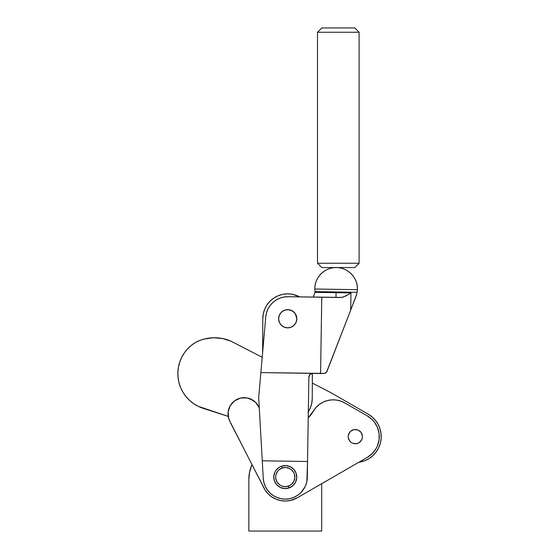 <?xml version="1.0" encoding="UTF-8"?>
<svg xmlns="http://www.w3.org/2000/svg" width="559" height="559" viewBox="0 0 559 559"><rect width="100%" height="100%" fill="white"/><g stroke="black" fill="none" stroke-linecap="round" stroke-linejoin="round"><path stroke-width="0.84" d="M296.829 318.903A9.105 9.105 0 0 1 287.578 327.86A9.105 9.105 0 0 1 278.62 318.616L279.367 315.143L281.387 312.222L284.37 310.294L287.864 309.651L291.337 310.399L294.258 312.418L296.186 315.402L296.829 318.903L296.081 322.375L294.062 325.296L291.078 327.225L287.578 327.86L284.105 327.113L281.184 325.093L279.255 322.11L278.62 318.616A9.105 9.105 0 0 1 287.864 309.651A9.105 9.105 0 0 1 296.829 318.903M288.975 487.958A11.501 11.501 0 0 1 274.378 480.789A11.501 11.501 0 0 1 281.547 466.185A11.501 11.501 0 0 0 274.378 480.789A11.501 11.501 0 0 0 288.975 487.958L288.36 486.141A9.587 9.587 0 0 1 276.195 480.167A9.587 9.587 0 0 1 282.162 468.002L281.547 466.185L279.493 467.121L276.125 470.084L274.937 472.006L273.784 476.338L274.378 480.789L276.628 484.674L280.192 487.399L284.531 488.552L288.975 487.958L292.86 485.708L295.585 482.144L296.738 477.805L296.144 473.354L293.894 469.476L290.331 466.751L285.991 465.598L281.547 466.185L282.162 468.002L278.927 469.874L277.648 471.251L275.999 474.605L275.699 476.464L275.762 478.343L276.971 481.879L279.437 484.688L281.037 485.673L282.798 486.337L286.529 486.575L290.065 485.366L291.595 484.269L293.866 481.299L294.824 477.686L294.334 473.976L293.552 472.264L291.085 469.462L289.485 468.47L285.873 467.506L282.162 468.002A9.587 9.587 0 0 1 294.334 473.976A9.587 9.587 0 0 1 288.36 486.141L288.975 487.958A11.501 11.501 0 0 0 296.144 473.354A11.501 11.501 0 0 0 281.547 466.185A11.501 11.501 0 0 1 296.144 473.354A11.501 11.501 0 0 1 288.975 487.958M333.821 267.684C346.238 265.937 358.263 277.166 357.376 289.674L314.836 289.017C314.34 276.481 326.708 265.637 339.068 267.768M313.564 296.403L315.01 292.343L336.057 292.671L336.064 291.966L357.11 292.294L336.064 291.966L336.057 292.671L350.961 292.902L350.696 310.133L356.768 293.95M336.064 291.966L315.024 291.637L336.064 291.966M336.057 292.671L315.01 292.343L336.057 292.671L335.98 297.458L336.057 292.671L350.961 292.902L345.79 296.011L341.71 297.423L288.067 296.717L283.951 297.039L279.975 298.122L276.265 299.924L272.96 302.391L270.165 305.424L267.992 308.931L266.503 312.781L265.763 316.834L260.878 372.594L320.587 373.524L321.767 297.241L288.067 296.717A22.046 22.046 0 0 0 265.763 316.834L258.698 397.484L263.254 478.315L262.269 460.805L307.548 461.51L308.861 377.178A3.836 3.836 0 0 1 312.754 373.398A3.836 3.836 0 0 0 312.369 373.412L312.243 398.434A24.917 24.917 0 0 1 308.323 411.724M307.303 477.414L306.835 481.613L307.548 461.51L307.303 477.414A22.046 22.046 0 0 1 285.712 499.11A22.046 22.046 0 0 1 263.254 478.315L263.89 482.487L265.315 486.463L267.475 490.096L270.283 493.248L267.475 490.096M312.754 373.398L310.028 374.481L308.861 377.178L307.548 461.51L262.269 460.805L258.698 397.484L260.878 372.594L324.653 373.412L320.587 373.524L321.767 297.241L340.312 297.528L343.086 297.108L348.404 294.544M324.08 373.531L323.5 373.566M325.701 372.916L324.646 373.412L326.882 371.644L325.701 372.916M326.882 371.644L350.696 310.133L326.554 372.126M349.682 293.734L350.961 292.902L350.696 310.133L356.286 295.613M353.442 303.02L354.553 300.141M356.418 295.194L356.845 293.622M357.11 292.294A21.277 21.277 0 0 0 336.448 267.558A21.277 21.277 0 0 0 315.024 291.637L315.01 292.343M341.961 297.381L340.312 297.528M306.835 481.613L305.57 485.645L303.565 489.356L300.889 492.626L297.633 495.316L293.929 497.342L289.904 498.621L285.712 499.11L281.498 498.796L277.425 497.678L273.644 495.805L270.283 493.248M357.082 292.448L356.768 293.943M300.889 492.626L304.983 486.924M308.861 377.178L309.889 374.621L312.369 373.412L309.889 374.621L308.938 376.473M286.865 309.693L287.647 309.651A9.105 9.105 0 0 1 296.829 318.679A9.105 9.105 0 0 1 287.801 327.86A9.105 9.105 0 0 1 278.62 318.833A9.105 9.105 0 0 1 287.647 309.651L287.752 309.651M313.578 295.69L313.571 296.137M263.303 313.774L262.8 318.637L263.303 313.774L262.8 318.637L262.632 352.554L262.8 318.637A24.917 24.917 0 0 1 299.68 296.899L292.706 294.341L287.843 293.838L282.98 294.293L287.843 293.838L282.98 294.293L278.298 295.69L273.98 297.968L270.186 301.049L267.069 304.809L270.186 301.049L267.069 304.809L264.749 309.106L267.069 304.809L264.749 309.106L263.303 313.774L264.749 309.106L267.069 304.809L270.186 301.049M312.243 398.434L311.74 403.291L312.243 398.434L312.369 373.412M310.301 407.958L307.974 412.256L310.301 407.958L311.74 403.291M281.974 311.698L281.31 312.299M280.702 312.956L279.283 315.346L278.62 318.833L279.339 322.312L281.338 325.247L284.307 327.197L287.801 327.86L291.274 327.141L294.216 325.142L296.165 322.173L296.829 318.679L295.25 313.634L292.713 311.146L289.422 309.812L285.873 309.847L282.693 311.167M297.374 295.781L292.706 294.341M362.511 436.565L361.939 433.819L360.359 431.499L358.019 429.962L355.258 429.438L352.512 430.004L350.2 431.583L348.655 433.931L348.131 436.684L348.704 439.43L350.283 441.75L352.624 443.287L355.384 443.811L358.13 443.238L360.45 441.666L361.987 439.318L362.511 436.565L361.987 439.318L359.367 442.567L356.782 443.664L352.624 443.287L350.283 441.75L348.285 438.088L348.257 435.279L350.2 431.583L353.861 429.585L358.019 429.962L361.268 432.582L362.511 436.565M308.233 417.825A30.095 30.095 0 0 0 313.25 411.347A23.003 23.003 0 0 1 344.623 402.871L367.242 415.84A23.96 23.96 0 0 1 367.305 457.374L297.241 497.824A23.96 23.96 0 0 1 263.939 488.007L229.819 421.193A16.162 16.162 0 0 1 237.463 399.133A16.162 16.162 0 0 1 259.166 407.728L255.575 402.34L250.153 398.791L247.015 397.903L240.545 398.078L234.654 400.782L230.301 405.575L228.177 411.697L228.638 418.16L230.755 423.303L265.155 490.11L268.187 493.883L271.919 496.979L276.202 499.257L280.849 500.626L285.677 501.032L290.484 500.459L297.241 497.824L367.305 457.374L372.273 453.559L376.081 448.591L377.465 445.775L379.079 439.723L379.072 433.456L377.437 427.411L374.299 421.989L372.224 419.634L367.242 415.84L344.623 402.871L340.515 401.02L336.127 400.013L331.627 399.874L327.183 400.614L322.969 402.214L319.147 404.597L315.863 407.679L308.184 417.866L310.944 414.778M313.25 411.347L315.863 407.679M322.969 402.214L327.183 400.614L331.627 399.874L336.127 400.013M367.242 415.84L369.855 417.573M379.072 433.456L379.079 439.723L377.465 445.775L376.081 448.591L372.273 453.559M297.241 497.824L295.082 498.928M292.825 499.809L288.095 500.864M278.487 500.053L276.202 499.257M228.177 411.697L230.301 405.575M234.654 400.782L237.463 399.133M240.545 398.078L243.773 397.666M247.015 397.903L253.038 400.293M255.575 402.34L259.166 407.728M231.153 341.269L222.447 338.516L213.335 337.755L204.294 339.034L199.933 340.424L195.748 342.29L191.457 345.259L187.635 348.809L184.365 352.869L181.703 357.362L179.712 362.183L178.426 367.242L177.881 372.427L178.076 377.646L179.02 382.775L180.69 387.722L183.045 392.376L186.042 396.645L189.62 400.447L193.7 403.696L198.207 406.323L228.247 416.399L203.043 408.287A36.419 36.419 0 0 1 195.748 342.29A40.989 40.989 0 0 1 231.153 341.269L262.22 357.278L231.153 341.269M358.836 462.265L364.608 460.777L368.954 458.618L372.818 455.69L376.067 452.098L378.59 447.955L380.295 443.413L381.119 438.64L381.042 433.791L380.064 429.046L378.219 424.56L375.564 420.501L372.203 417.007L368.248 414.205L330.949 392.697L312.32 383.104L330.949 392.697L368.248 414.205A25.875 25.875 0 0 1 358.836 462.265L364.608 460.777M368.954 458.618L372.818 455.69L376.067 452.098L378.59 447.955L380.295 443.413L381.119 438.64M381.042 433.791L380.064 429.046M378.219 424.56L375.564 420.501L372.203 417.007L368.248 414.205M217.912 337.881L213.335 337.755M191.457 345.259L187.635 348.809M179.712 362.183L178.426 367.242L177.881 372.427L178.076 377.646L179.02 382.775M180.69 387.722L183.045 392.376M186.042 396.645L189.62 400.447M317.498 32.261L317.498 263.247L359.095 263.247L359.095 32.261L317.498 32.261L359.095 32.261L354.783 27.95L321.816 27.95L317.498 32.261L321.816 27.95L354.783 27.95L359.095 32.261L359.095 263.247L317.498 263.247L321.816 267.558L354.783 267.558L359.095 263.247L354.783 267.558L321.816 267.558L317.498 263.247L317.498 32.261M249.545 472.285L248.839 479.391L248.839 531.05L321.684 531.05L321.684 483.71L321.684 531.05L248.839 531.05L248.839 479.391L249.545 472.285L251.962 464.648L250.411 468.819M248.839 479.391A36.419 36.419 0 0 1 251.962 464.648"/></g></svg>
